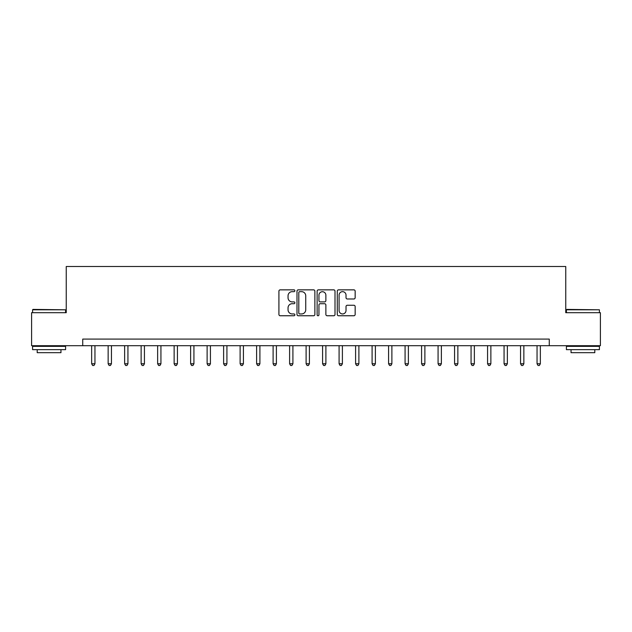 <?xml version="1.0" encoding="UTF-8"?>
<svg xmlns="http://www.w3.org/2000/svg" width="632" height="632" viewBox="0 0 632 632"><rect width="100%" height="100%" fill="white"/><g stroke="black" fill="none" stroke-linecap="round" stroke-linejoin="round"><path stroke-width="0.95" d="M294.883 290.76A0.908 0.908 0 0 0 293.975 289.851L280.213 289.851A1.296 1.296 0 0 0 278.917 291.147L278.917 314.46A1.296 1.296 0 0 0 280.213 315.755L293.975 315.755A0.908 0.908 0 0 0 294.883 314.847A0.908 0.908 0 0 0 293.975 313.946L292.197 313.946A4.147 4.147 0 0 1 288.05 309.798L288.05 307.855A4.147 4.147 0 0 1 292.197 303.708L293.975 303.708A0.908 0.908 0 0 0 294.883 302.799A0.908 0.908 0 0 0 293.975 301.899L292.197 301.899A4.147 4.147 0 0 1 288.05 297.751L288.05 295.808A4.147 4.147 0 0 1 292.197 291.66L293.975 291.66A0.908 0.908 0 0 0 294.883 290.76M353.857 298.983A1.296 1.296 0 0 0 355.152 297.688L355.152 291.147A1.296 1.296 0 0 0 353.857 289.851L338.57 289.851A1.296 1.296 0 0 0 337.275 291.147L337.275 314.46A1.296 1.296 0 0 0 338.57 315.755L353.857 315.755A1.296 1.296 0 0 0 355.152 314.46L355.152 306.56A1.296 1.296 0 0 0 353.857 305.264L347.316 305.264A1.296 1.296 0 0 0 346.02 306.56L346.02 310.478A3.468 3.468 0 0 1 342.552 313.946A3.468 3.468 0 0 1 339.092 310.478L339.092 295.128A3.468 3.468 0 0 1 342.552 291.66A3.468 3.468 0 0 1 346.02 295.128L346.02 297.688A1.296 1.296 0 0 0 347.316 298.983L353.857 298.983M82.737 345.696L31.6 345.696L31.6 312.698L66.242 312.698L66.242 266.507L565.759 266.507L565.759 312.698L600.4 312.698L600.4 345.696L549.263 345.696L549.263 339.092L82.737 339.092L82.737 345.696L549.263 345.696M314.87 291.147A1.296 1.296 0 0 0 313.575 289.851L298.288 289.851A1.296 1.296 0 0 0 296.993 291.147L296.993 314.46A1.296 1.296 0 0 0 298.288 315.755L313.575 315.755A1.296 1.296 0 0 0 314.87 314.46L314.87 291.147M318.425 289.851L333.712 289.851A1.296 1.296 0 0 1 335.007 291.147L335.007 314.46A1.296 1.296 0 0 1 333.712 315.755L327.171 315.755A1.296 1.296 0 0 1 325.875 314.46L325.875 305.003A1.296 1.296 0 0 0 324.579 303.708L320.242 303.708A1.296 1.296 0 0 0 318.947 305.003L318.947 314.847A0.908 0.908 0 0 1 318.038 315.755A0.908 0.908 0 0 1 317.13 314.847L317.13 291.147A1.296 1.296 0 0 1 318.425 289.851M299.71 291.66A0.908 0.908 0 0 0 298.802 292.569L298.802 313.038A0.908 0.908 0 0 0 299.71 313.946L301.59 313.946A4.147 4.147 0 0 0 305.738 309.798L305.738 295.808A4.147 4.147 0 0 0 301.59 291.66L299.71 291.66M325.875 295.191A3.468 3.468 0 0 0 322.415 291.723A3.468 3.468 0 0 0 318.947 295.191L318.947 300.603A1.296 1.296 0 0 0 320.242 301.899L324.579 301.899A1.296 1.296 0 0 0 325.875 300.603L325.875 295.191M91.648 345.696L91.648 363.771L94.95 363.771L94.95 345.696M94.95 363.771L93.955 365.493L92.635 365.493L91.648 363.771M108.143 345.696L108.143 363.771L111.445 363.771L111.445 345.696M111.445 363.771L110.45 365.493L109.131 365.493L108.143 363.771M124.638 345.696L124.638 363.771L127.941 363.771L127.941 345.696M127.941 363.771L126.953 365.493L125.634 365.493L124.638 363.771M141.133 345.696L141.133 363.771L144.436 363.771L144.436 345.696M144.436 363.771L143.448 365.493L142.129 365.493L141.133 363.771M157.637 345.696L157.637 363.771L160.931 363.771L160.931 345.696M160.931 363.771L159.943 365.493L158.624 365.493L157.637 363.771M32.983 309.404L65.586 309.798L32.587 309.798L32.983 309.404M49.083 349.654L32.587 349.654L32.587 346.352L65.586 346.352L65.586 349.654L49.083 349.654M60.964 349.654L60.964 352.688L37.209 352.688L37.209 349.654M566.809 309.404L599.413 309.798L566.414 309.798L566.809 309.404M582.917 349.654L566.414 349.654L566.414 346.352L599.413 346.352L599.413 349.654L582.917 349.654M594.791 349.654L594.791 352.688L571.036 352.688L571.036 349.654M174.132 345.696L174.132 363.771L177.426 363.771L177.426 345.696M177.426 363.771L176.439 365.493L175.119 365.493L174.132 363.771M190.627 345.696L190.627 363.771L193.929 363.771L193.929 345.696M193.929 363.771L192.934 365.493L191.615 365.493L190.627 363.771M207.122 345.696L207.122 363.771L210.424 363.771L210.424 345.696M210.424 363.771L209.429 365.493L208.11 365.493L207.122 363.771M223.617 345.696L223.617 363.771L226.92 363.771L226.92 345.696M226.92 363.771L225.932 365.493L224.613 365.493L223.617 363.771M240.113 345.696L240.113 363.771L243.415 363.771L243.415 345.696M243.415 363.771L242.427 365.493L241.108 365.493L240.113 363.771M256.616 345.696L256.616 363.771L259.91 363.771L259.91 345.696M259.91 363.771L258.923 365.493L257.603 365.493L256.616 363.771M273.111 345.696L273.111 363.771L276.405 363.771L276.405 345.696M276.405 363.771L275.418 365.493L274.098 365.493L273.111 363.771M289.606 345.696L289.606 363.771L292.908 363.771L292.908 345.696M292.908 363.771L291.913 365.493L290.594 365.493L289.606 363.771M306.101 345.696L306.101 363.771L309.404 363.771L309.404 345.696M309.404 363.771L308.408 365.493L307.089 365.493L306.101 363.771M322.597 345.696L322.597 363.771L325.899 363.771L325.899 345.696M325.899 363.771L324.911 365.493L323.592 365.493L322.597 363.771M339.092 345.696L339.092 363.771L342.394 363.771L342.394 345.696M342.394 363.771L341.406 365.493L340.087 365.493L339.092 363.771M355.595 345.696L355.595 363.771L358.889 363.771L358.889 345.696M358.889 363.771L357.902 365.493L356.582 365.493L355.595 363.771M372.09 345.696L372.09 363.771L375.384 363.771L375.384 345.696M375.384 363.771L374.397 365.493L373.078 365.493L372.09 363.771M388.585 345.696L388.585 363.771L391.887 363.771L391.887 345.696M391.887 363.771L390.892 365.493L389.573 365.493L388.585 363.771M405.08 345.696L405.08 363.771L408.383 363.771L408.383 345.696M408.383 363.771L407.387 365.493L406.068 365.493L405.08 363.771M421.576 345.696L421.576 363.771L424.878 363.771L424.878 345.696M424.878 363.771L423.89 365.493L422.571 365.493L421.576 363.771M438.071 345.696L438.071 363.771L441.373 363.771L441.373 345.696M441.373 363.771L440.386 365.493L439.066 365.493L438.071 363.771M454.574 345.696L454.574 363.771L457.868 363.771L457.868 345.696M457.868 363.771L456.881 365.493L455.561 365.493L454.574 363.771M471.069 345.696L471.069 363.771L474.363 363.771L474.363 345.696M474.363 363.771L473.376 365.493L472.057 365.493L471.069 363.771M487.564 345.696L487.564 363.771L490.867 363.771L490.867 345.696M490.867 363.771L489.871 365.493L488.552 365.493L487.564 363.771M504.06 345.696L504.06 363.771L507.362 363.771L507.362 345.696M507.362 363.771L506.366 365.493L505.047 365.493L504.06 363.771M520.555 345.696L520.555 363.771L523.857 363.771L523.857 345.696M523.857 363.771L522.869 365.493L521.55 365.493L520.555 363.771M537.05 345.696L537.05 363.771L540.352 363.771L540.352 345.696M540.352 363.771L539.365 365.493L538.045 365.493L537.05 363.771M32.587 312.698L32.587 309.798M40.108 346.352L40.108 345.696M58.057 346.352L58.057 345.696M65.586 312.698L65.586 309.798M566.414 312.698L566.414 309.798M573.943 346.352L573.943 345.696M591.892 346.352L591.892 345.696M599.413 312.698L599.413 309.798"/></g></svg>
